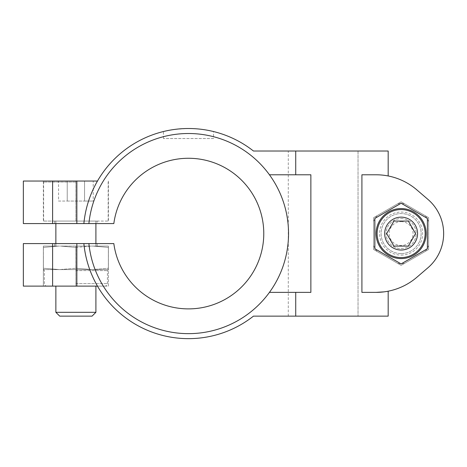 <?xml version="1.0" encoding="UTF-8"?>
<svg xmlns="http://www.w3.org/2000/svg" width="467" height="467" viewBox="0 0 467 467"><rect width="100%" height="100%" fill="white"/><g stroke="black" fill="none" stroke-linecap="round" stroke-linejoin="round"><path stroke-width="0.35" stroke-dasharray="2.33 1.75" d="M397.75 263.411A30.022 30.022 0 0 0 404.486 263.411L425.268 251.415A30.022 30.022 0 0 0 428.642 245.578L428.642 221.58A30.022 30.022 0 0 0 425.268 215.748L404.486 203.746A30.022 30.022 0 0 0 397.75 203.746L376.968 215.748A30.022 30.022 0 0 0 373.6 221.58L373.6 245.578A30.022 30.022 0 0 0 376.968 251.415L397.75 263.411L376.968 251.415A30.022 30.022 0 0 1 373.6 245.578L373.6 221.58A30.022 30.022 0 0 1 376.968 215.748L397.75 203.746A30.022 30.022 0 0 1 404.486 203.746L425.268 215.748A30.022 30.022 0 0 1 428.642 221.58L428.642 245.578A30.022 30.022 0 0 1 425.268 251.415L404.486 263.411A30.022 30.022 0 0 1 397.75 263.411M401.118 258.595A25.02 25.02 0 0 0 426.097 234.983A25.02 25.02 0 0 0 403.926 208.72A25.02 25.02 0 0 0 376.139 232.175A25.02 25.02 0 0 0 401.118 258.595A25.02 25.02 0 0 0 422.787 221.072A25.02 25.02 0 0 0 379.455 221.072A25.02 25.02 0 0 0 401.118 258.595M373.6 249.466L401.118 265.355L428.642 249.466L428.642 217.692L401.118 201.802L373.6 217.692L373.6 249.466L401.118 265.355L428.642 249.466L428.642 217.692L401.118 201.802L373.6 217.692L373.6 249.466M417.381 233.582A16.263 16.263 0 0 0 392.986 219.496A16.263 16.263 0 0 0 392.986 247.662A16.263 16.263 0 0 0 417.381 233.582A16.263 16.263 0 0 0 401.118 217.318A16.263 16.263 0 0 0 384.861 233.582A16.263 16.263 0 0 1 409.25 219.496A16.263 16.263 0 0 1 409.25 247.662A16.263 16.263 0 0 1 384.861 233.582A16.263 16.263 0 0 0 401.118 249.839A16.263 16.263 0 0 0 417.381 233.582A16.263 16.263 0 0 0 392.986 219.496A16.263 16.263 0 0 0 392.986 247.662A16.263 16.263 0 0 0 417.381 233.582M401.118 253.593A20.017 20.017 0 0 0 418.455 223.57A20.017 20.017 0 0 0 383.786 223.57A20.017 20.017 0 0 0 401.118 253.593A20.017 20.017 0 0 0 418.455 223.57A20.017 20.017 0 0 0 383.786 223.57A20.017 20.017 0 0 0 401.118 253.593M374.849 218.41L374.849 248.748L401.118 263.913L427.387 248.748L427.387 218.41L401.118 203.244L374.849 218.41M401.118 208.568A25.014 25.014 0 0 1 422.781 246.086A25.014 25.014 0 0 1 379.455 246.086A25.014 25.014 0 0 1 401.118 208.568M213.483 138.512L163.45 138.512L213.483 138.512L213.483 131.525C213.781 131.601 201.925 128.407 188.47 128.507C175.504 129.155 167.326 130.124 163.935 131.408M163.45 138.512L163.45 131.525C163.158 131.601 175.037 128.407 188.458 128.507C201.878 128.402 213.787 131.601 213.483 131.525M88.899 243.587A100.072 100.072 0 0 0 241.369 318.523A100.072 100.072 0 0 0 241.369 148.634A100.072 100.072 0 0 0 88.899 223.57A100.072 100.072 0 0 1 269.447 174.786L310.87 174.786L269.447 174.786A100.072 100.072 0 0 0 88.899 223.57L113.831 223.57A75.304 75.304 0 0 1 228.982 170.099A75.304 75.304 0 0 1 228.982 297.059A75.304 75.304 0 0 1 113.831 243.587L88.899 243.587A100.072 100.072 0 0 0 269.447 292.371L310.87 292.371L269.447 292.371A100.072 100.072 0 0 0 269.447 174.786A100.072 100.072 0 0 1 162.364 330.187A100.072 100.072 0 0 1 88.899 243.587L83.873 243.587A105.075 105.075 0 0 0 253.464 316.136L388.176 316.136L288.291 316.136L388.176 316.136L388.176 291.192A62.543 62.543 0 0 0 416.838 277.287L427.947 267.749A45.03 45.03 0 0 0 427.947 199.409L416.838 189.871A62.543 62.543 0 0 0 376.104 174.786L361.913 174.786L361.913 292.371L376.104 292.371A62.543 62.543 0 0 0 416.838 277.287A62.543 62.543 0 0 1 388.176 291.192C386.834 291.682 382.812 292.073 376.104 292.371L361.913 292.371L376.104 292.371M23.35 243.587L83.873 243.587C85.338 258.695 89.874 272.874 97.469 286.119L23.35 286.119M23.35 223.57L83.873 223.57C85.356 208.428 89.886 194.249 97.469 181.044L43.367 181.044L75.888 181.044L75.888 221.072L108.408 221.072L43.367 221.072L97.154 221.072L54.621 221.072L95.904 221.072L55.871 221.072L75.888 221.072L75.888 181.044L97.469 181.044L23.35 181.044M75.888 286.119L43.367 286.119L104.906 286.113L46.869 286.113L75.888 286.113L75.888 246.086L75.888 286.119M376.104 174.786L361.913 174.786L376.104 174.786C382.788 175.078 386.816 175.475 388.176 175.966A62.543 62.543 0 0 1 416.838 189.871A62.543 62.543 0 0 0 388.176 175.966C386.834 175.475 382.812 175.084 376.104 174.786M427.947 267.749A45.03 45.03 0 0 0 427.947 199.409A45.03 45.03 0 0 1 427.947 267.749L416.838 277.287M93.102 246.086L108.408 246.086L108.408 286.119L97.469 286.119L108.408 286.119L108.408 246.086L93.102 246.086L108.362 247.422L108.408 246.086L108.408 247.422L93.102 246.086L108.408 246.086L93.102 246.086M108.362 268.256L108.362 247.422L108.362 268.256L92.151 269.599L108.408 268.256L108.408 247.422L108.408 269.599L59.624 269.599L43.413 268.256L43.413 247.422L58.673 246.086L43.367 246.086L43.367 286.119L43.367 246.086L58.673 246.086L43.367 246.086L43.367 247.422L43.367 246.086L58.673 246.086L43.367 247.422L43.413 268.256L59.624 269.599L43.367 269.599L43.367 247.422L43.367 269.599L108.408 269.599L108.362 268.256M75.934 268.256L92.151 269.599L75.934 268.256L75.934 247.422L91.193 246.086L75.841 247.422L75.934 268.256L59.624 269.599L75.841 268.256L75.841 247.422L60.582 246.086L75.841 247.422L75.934 268.256M91.193 246.086L55.871 246.086L91.193 246.086M43.367 181.044L43.367 221.072L43.367 181.044M108.408 181.044L108.408 221.072L108.408 181.044M388.176 175.966L388.176 151.022L253.464 151.022A105.075 105.075 0 0 0 83.873 223.57L54.621 223.57L97.154 223.57L97.154 221.072M416.838 189.871L427.947 199.409M358.031 151.022L358.031 316.136L358.031 151.022L288.291 151.022L358.031 151.022M75.888 243.587L97.154 243.587L75.888 243.587M384.131 291.852L388.176 291.192M295.734 151.022L295.734 174.786L310.87 174.786L310.87 292.371L295.734 292.371L295.734 316.136M269.447 292.371L295.734 292.371M269.447 174.786L295.734 174.786M93.219 181.044L84.556 181.044L93.219 181.044L93.219 201.055L84.556 201.055L84.556 181.044L58.556 181.044L84.556 181.044L84.556 201.055L93.219 201.055M59.712 316.136L92.063 316.136M55.871 312.3L95.904 312.3M393.897 246.086L408.339 246.086L415.566 233.582L408.339 221.072L393.897 221.072L386.676 233.582L393.897 246.086M58.556 201.055L84.556 201.055L67.219 201.055L67.219 181.044L67.219 201.055L58.556 201.055L58.556 181.044M401.118 221.638A11.944 11.944 0 0 1 411.462 239.548A11.944 11.944 0 0 1 390.78 239.548A11.944 11.944 0 0 1 401.118 221.638M401.118 218.568A15.008 15.008 0 0 1 414.118 241.083A15.008 15.008 0 0 1 388.118 241.083A15.008 15.008 0 0 1 401.118 218.568A15.008 15.008 0 0 1 414.118 241.083A15.008 15.008 0 0 1 388.118 241.083A15.008 15.008 0 0 1 401.118 218.568M401.118 250.207A16.631 16.631 0 0 0 415.519 225.263A16.631 16.631 0 0 0 386.717 225.263A16.631 16.631 0 0 0 401.118 250.207A16.631 16.631 0 0 0 415.519 225.263A16.631 16.631 0 0 0 386.717 225.263A16.631 16.631 0 0 0 401.118 250.207M401.118 257.597A24.015 24.015 0 0 0 421.917 221.568A24.015 24.015 0 0 0 380.319 221.568A24.015 24.015 0 0 0 401.118 257.597A24.015 24.015 0 0 0 421.917 221.568A24.015 24.015 0 0 0 380.319 221.568A24.015 24.015 0 0 0 401.118 257.597A24.015 24.015 0 0 0 421.917 221.568A24.015 24.015 0 0 0 380.319 221.568A24.015 24.015 0 0 0 401.118 257.597M75.888 246.086L97.154 246.086L75.888 246.086M52.602 243.587L52.602 286.119M76.851 243.587L76.851 286.119M52.602 181.044L52.602 223.57M76.851 181.044L76.851 223.57M75.888 182.042L43.612 182.042L75.888 182.042M75.888 283.609L107.41 283.609L75.888 283.609M75.888 270.603L107.41 270.603L75.888 270.603M401.118 255.093A21.517 21.517 0 0 0 419.751 222.823A21.517 21.517 0 0 0 382.485 222.823A21.517 21.517 0 0 0 401.118 255.093M54.621 223.57L54.621 221.072M288.291 316.136L288.291 151.022M108.163 221.072L108.163 182.042L107.159 181.044M43.612 221.072L43.612 182.042L44.616 181.044M95.904 246.086L95.904 243.587M95.904 223.57L95.904 221.072M55.871 246.086L55.871 243.587M55.871 223.57L55.871 221.072M108.408 269.599L107.41 270.603L107.41 283.609C107.264 285.127 106.429 285.962 104.906 286.113M43.367 269.599L44.365 270.603L44.365 283.609C44.511 285.127 45.346 285.962 46.869 286.113M97.154 246.086L97.154 243.587M54.621 246.086L54.621 243.587"/><path stroke-width="0.7" d="M374.849 218.41L374.849 248.748L401.118 263.913L427.387 248.748L427.387 218.41L401.118 203.244L374.849 218.41M163.935 131.408L163.45 131.525M295.734 174.786L295.734 151.022L253.464 151.022A105.075 105.075 0 0 0 83.873 223.57L113.831 223.57A75.304 75.304 0 0 1 228.982 170.099A75.304 75.304 0 0 1 228.982 297.059A75.304 75.304 0 0 1 113.831 243.587L23.35 243.587L23.35 286.119L97.469 286.119C89.886 272.909 85.356 258.73 83.873 243.587A105.075 105.075 0 0 0 253.464 316.136L388.176 316.136L388.176 291.192M295.734 292.371L295.734 316.136M376.104 292.371A62.543 62.543 0 0 0 416.838 277.287L427.947 267.749A45.03 45.03 0 0 0 427.947 199.409L416.838 189.871A62.543 62.543 0 0 0 376.104 174.786L361.913 174.786L361.913 292.371L376.104 292.371L384.131 291.852M23.35 181.044L97.469 181.044C89.874 194.29 85.338 208.463 83.873 223.57L23.35 223.57L23.35 181.044M97.154 223.57L88.899 223.57A100.072 100.072 0 0 1 241.369 148.634A100.072 100.072 0 0 1 241.369 318.523A100.072 100.072 0 0 1 88.899 243.587M295.734 151.022L388.176 151.022L388.176 175.966M416.838 277.287L427.947 267.749M269.447 174.786L310.87 174.786L310.87 292.371L269.447 292.371M427.947 199.409L416.838 189.871M55.871 312.3L95.904 312.3L92.063 316.136L59.712 316.136L55.871 312.3L55.871 286.119M386.676 233.582L393.897 246.086L408.339 246.086L415.566 233.582L408.339 221.072L393.897 221.072L386.676 233.582M401.118 208.568A25.014 25.014 0 0 1 422.781 246.086A25.014 25.014 0 0 1 379.455 246.086A25.014 25.014 0 0 1 401.118 208.568A25.014 25.014 0 0 1 422.781 246.086A25.014 25.014 0 0 1 379.455 246.086A25.014 25.014 0 0 1 401.118 208.568M76.851 243.587L76.851 286.119M52.602 243.587L52.602 286.119M76.851 181.044L76.851 223.57M52.602 181.044L52.602 223.57M401.118 209.566A24.01 24.01 0 0 1 421.917 245.584A24.01 24.01 0 0 1 380.325 245.584A24.01 24.01 0 0 1 401.118 209.566M95.904 243.587L95.904 223.57M55.871 243.587L55.871 223.57M95.904 312.3L95.904 286.119"/></g></svg>
